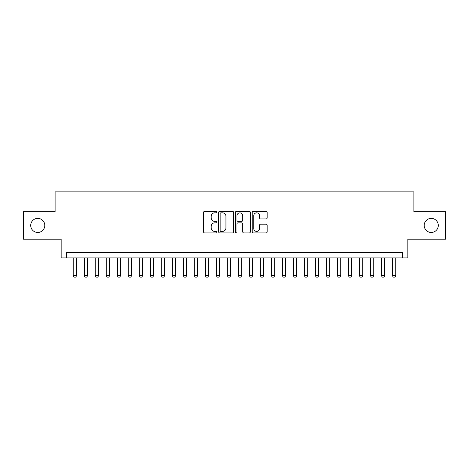 <?xml version="1.0" encoding="UTF-8"?>
<svg xmlns="http://www.w3.org/2000/svg" width="469" height="469" viewBox="0 0 469 469"><rect width="100%" height="100%" fill="white"/><g stroke="black" fill="none" stroke-linecap="round" stroke-linejoin="round"><path stroke-width="0.7" d="M216.889 212.07A0.756 0.756 0 0 0 216.133 211.314L204.654 211.314A1.079 1.079 0 0 0 203.575 212.393L203.575 231.838A1.079 1.079 0 0 0 204.654 232.923L216.133 232.923A0.756 0.756 0 0 0 216.889 232.167A0.756 0.756 0 0 0 216.133 231.41L214.65 231.41A3.459 3.459 0 0 1 211.191 227.952L211.191 226.334A3.459 3.459 0 0 1 214.65 222.875L216.133 222.875A0.756 0.756 0 0 0 216.889 222.118A0.756 0.756 0 0 0 216.133 221.362L214.65 221.362A3.459 3.459 0 0 1 211.191 217.903L211.191 216.285A3.459 3.459 0 0 1 214.65 212.826L216.133 212.826A0.756 0.756 0 0 0 216.889 212.07M424.199 225.419A7.047 7.047 0 0 0 431.24 232.466A7.047 7.047 0 0 0 438.286 225.419A7.047 7.047 0 0 0 431.24 218.378A7.047 7.047 0 0 0 424.199 225.419M30.714 225.419A7.047 7.047 0 0 0 37.76 232.466A7.047 7.047 0 0 0 44.801 225.419A7.047 7.047 0 0 0 37.76 218.378A7.047 7.047 0 0 0 30.714 225.419M266.075 218.929A1.079 1.079 0 0 0 267.154 217.851L267.154 212.393A1.079 1.079 0 0 0 266.075 211.314L253.324 211.314A1.079 1.079 0 0 0 252.246 212.393L252.246 231.838A1.079 1.079 0 0 0 253.324 232.923L266.075 232.923A1.079 1.079 0 0 0 267.154 231.838L267.154 225.249A1.079 1.079 0 0 0 266.075 224.17L260.617 224.17A1.079 1.079 0 0 0 259.539 225.249L259.539 228.52A2.89 2.89 0 0 1 256.649 231.41A2.89 2.89 0 0 1 253.758 228.52L253.758 215.717A2.89 2.89 0 0 1 256.649 212.826A2.89 2.89 0 0 1 259.539 215.717L259.539 217.851A1.079 1.079 0 0 0 260.617 218.929L266.075 218.929M402.349 257.891L407.854 257.891L407.854 239.178L445.55 239.178L445.55 211.66L413.904 211.66L413.904 191.85L55.096 191.85L55.096 211.66L23.45 211.66L23.45 239.178L61.146 239.178L61.146 257.891L402.349 257.891L402.349 252.386L66.651 252.386L66.651 257.891M233.556 212.393A1.079 1.079 0 0 0 232.472 211.314L219.727 211.314A1.079 1.079 0 0 0 218.648 212.393L218.648 231.838A1.079 1.079 0 0 0 219.727 232.923L232.472 232.923A1.079 1.079 0 0 0 233.556 231.838L233.556 212.393M236.528 211.314L249.274 211.314A1.079 1.079 0 0 1 250.352 212.393L250.352 231.838A1.079 1.079 0 0 1 249.274 232.923L243.816 232.923A1.079 1.079 0 0 1 242.737 231.838L242.737 223.953A1.079 1.079 0 0 0 241.658 222.875L238.041 222.875A1.079 1.079 0 0 0 236.956 223.953L236.956 232.167A0.756 0.756 0 0 1 236.2 232.923A0.756 0.756 0 0 1 235.444 232.167L235.444 212.393A1.079 1.079 0 0 1 236.528 211.314M220.917 212.826A0.756 0.756 0 0 0 220.16 213.583L220.16 230.654A0.756 0.756 0 0 0 220.917 231.41L222.482 231.41A3.459 3.459 0 0 0 225.941 227.952L225.941 216.285A3.459 3.459 0 0 0 222.482 212.826L220.917 212.826M242.737 215.769A2.89 2.89 0 0 0 239.847 212.879A2.89 2.89 0 0 0 236.956 215.769L236.956 220.283A1.079 1.079 0 0 0 238.041 221.362L241.658 221.362A1.079 1.079 0 0 0 242.737 220.283L242.737 215.769M73.252 257.891L73.252 275.719L76.558 275.719L76.558 257.891M76.558 275.719L75.732 277.15L74.079 277.15L73.252 275.719M84.262 257.891L84.262 275.719L87.562 275.719L87.562 257.891M87.562 275.719L86.736 277.15L85.088 277.15L84.262 275.719M95.266 257.891L95.266 275.719L98.572 275.719L98.572 257.891M98.572 275.719L97.745 277.15L96.092 277.15L95.266 275.719M106.275 257.891L106.275 275.719L109.576 275.719L109.576 257.891M109.576 275.719L108.749 277.15L107.102 277.15L106.275 275.719M117.279 257.891L117.279 275.719L120.58 275.719L120.58 257.891M120.58 275.719L119.759 277.15L118.106 277.15L117.279 275.719M128.289 257.891L128.289 275.719L131.59 275.719L131.59 257.891M131.59 275.719L130.763 277.15L129.11 277.15L128.289 275.719M139.293 257.891L139.293 275.719L142.594 275.719L142.594 257.891M142.594 275.719L141.773 277.15L140.12 277.15L139.293 275.719M150.303 257.891L150.303 275.719L153.603 275.719L153.603 257.891M153.603 275.719L152.777 277.15L151.124 277.15L150.303 275.719M161.307 257.891L161.307 275.719L164.607 275.719L164.607 257.891M164.607 275.719L163.781 277.15L162.133 277.15L161.307 275.719M172.311 257.891L172.311 275.719L175.617 275.719L175.617 257.891M175.617 275.719L174.79 277.15L173.137 277.15L172.311 275.719M183.32 257.891L183.32 275.719L186.621 275.719L186.621 257.891M186.621 275.719L185.794 277.15L184.147 277.15L183.32 275.719M194.324 257.891L194.324 275.719L197.631 275.719L197.631 257.891M197.631 275.719L196.804 277.15L195.151 277.15L194.324 275.719M205.334 257.891L205.334 275.719L208.635 275.719L208.635 257.891M208.635 275.719L207.808 277.15L206.161 277.15L205.334 275.719M216.338 257.891L216.338 275.719L219.639 275.719L219.639 257.891M219.639 275.719L218.818 277.15L217.165 277.15L216.338 275.719M227.348 257.891L227.348 275.719L230.648 275.719L230.648 257.891M230.648 275.719L229.822 277.15L228.169 277.15L227.348 275.719M238.352 257.891L238.352 275.719L241.652 275.719L241.652 257.891M241.652 275.719L240.832 277.15L239.178 277.15L238.352 275.719M249.361 257.891L249.361 275.719L252.662 275.719L252.662 257.891M252.662 275.719L251.835 277.15L250.182 277.15L249.361 275.719M260.365 257.891L260.365 275.719L263.666 275.719L263.666 257.891M263.666 275.719L262.839 277.15L261.192 277.15L260.365 275.719M271.369 257.891L271.369 275.719L274.676 275.719L274.676 257.891M274.676 275.719L273.849 277.15L272.196 277.15L271.369 275.719M282.379 257.891L282.379 275.719L285.68 275.719L285.68 257.891M285.68 275.719L284.853 277.15L283.206 277.15L282.379 275.719M293.383 257.891L293.383 275.719L296.689 275.719L296.689 257.891M296.689 275.719L295.863 277.15L294.21 277.15L293.383 275.719M304.393 257.891L304.393 275.719L307.693 275.719L307.693 257.891M307.693 275.719L306.867 277.15L305.219 277.15L304.393 275.719M315.397 257.891L315.397 275.719L318.697 275.719L318.697 257.891M318.697 275.719L317.876 277.15L316.223 277.15L315.397 275.719M326.406 257.891L326.406 275.719L329.707 275.719L329.707 257.891M329.707 275.719L328.88 277.15L327.227 277.15L326.406 275.719M337.41 257.891L337.41 275.719L340.711 275.719L340.711 257.891M340.711 275.719L339.89 277.15L338.237 277.15L337.41 275.719M348.42 257.891L348.42 275.719L351.721 275.719L351.721 257.891M351.721 275.719L350.894 277.15L349.241 277.15L348.42 275.719M359.424 257.891L359.424 275.719L362.725 275.719L362.725 257.891M362.725 275.719L361.898 277.15L360.251 277.15L359.424 275.719M370.428 257.891L370.428 275.719L373.734 275.719L373.734 257.891M373.734 275.719L372.908 277.15L371.255 277.15L370.428 275.719M381.438 257.891L381.438 275.719L384.738 275.719L384.738 257.891M384.738 275.719L383.912 277.15L382.264 277.15L381.438 275.719M392.442 257.891L392.442 275.719L395.748 275.719L395.748 257.891M395.748 275.719L394.921 277.15L393.268 277.15L392.442 275.719"/></g></svg>
